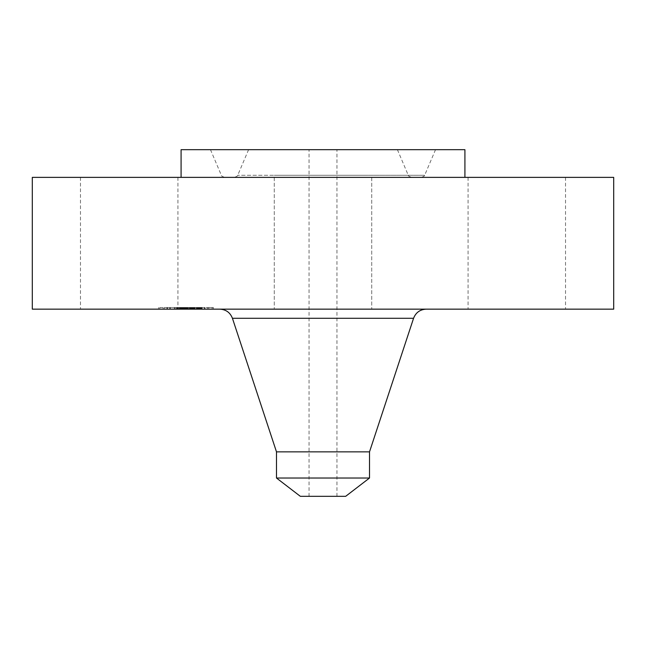 <?xml version="1.0" encoding="UTF-8"?>
<svg xmlns="http://www.w3.org/2000/svg" width="646" height="646" viewBox="0 0 646 646"><rect width="100%" height="100%" fill="white"/><g stroke="black" fill="none" stroke-linecap="round" stroke-linejoin="round"><path stroke-width="0.48" stroke-dasharray="3.23 2.42" d="M280.235 177.375L371.725 177.375L280.235 177.375M280.235 309.159L371.725 309.159L280.235 309.159M613.7 177.375L32.3 177.375M391.04 177.375L181.082 177.375L391.04 177.375M540.161 177.375L468.075 177.375L540.161 177.375M105.839 177.375L177.925 177.375L105.839 177.375M613.7 309.159L32.3 309.159M464.918 149.686L181.082 149.686M105.839 309.159L177.925 309.159L105.839 309.159M540.161 309.159L468.075 309.159L540.161 309.159M376.941 149.686L210.483 149.686L376.941 149.686M275.777 177.375L409.435 177.375L275.777 177.375M365.402 177.375L245.383 177.375L365.402 177.375M287.325 149.686L397.419 149.686L287.325 149.686M329.686 149.686L309.046 149.686L329.686 149.686M329.686 496.314L309.046 496.314L329.686 496.314M300.325 496.314L345.675 496.314M369.512 478.024L276.488 478.024M369.512 451.861L276.488 451.861M372.467 309.159L219.81 309.159L372.467 309.159M205.347 309.159L158.553 309.159L205.347 309.159M166.579 307.496L213.374 307.496L166.579 307.496M201.229 307.496L164.367 307.496L201.229 307.496M204.459 307.496L201.625 307.496L204.952 307.496L201.625 307.496L204.952 307.496L204.459 307.496L204.459 309.159L204.952 309.159L201.625 309.159L204.459 309.159M169.809 307.496L166.975 307.496L170.302 307.496L166.975 307.496L170.302 307.496L169.809 307.496L169.809 309.159L170.302 309.159L166.975 309.159L169.809 309.159M187.138 307.496L184.304 307.496L187.138 307.496M162.639 307.496L159.796 307.496L162.639 307.496M209.288 307.496L212.122 307.496L209.288 307.496M170.689 309.159L207.56 309.159L170.689 309.159M191.757 309.159L201.818 309.159L191.628 309.159L193.219 309.159L191.741 309.159L191.757 307.496L176.31 307.496L195.197 307.496L182.471 307.496L193.921 307.496L191.628 307.496L191.741 309.159M197.967 309.159L198.734 309.159L197.854 309.159L197.967 307.496L197.942 309.159M198.798 309.159L198.798 307.496L198.815 309.159M198.928 309.159L198.911 307.496M197.474 309.159L197.03 309.159L197.466 309.159L197.474 307.496L197.474 309.159L197.466 307.496M196.933 309.159L196.933 307.496M198.072 309.159L198.072 307.496L198.096 309.159M198.12 309.159L198.104 307.496L198.12 309.159M197.619 309.159L197.644 307.496L197.644 309.159M197.789 309.159L197.789 307.496M190.667 309.159L190.013 309.159L190.659 309.159L190.667 307.496L189.439 307.496L191.014 307.496L190.659 309.159L190.643 307.496M189.738 309.159L189.738 307.496M193.372 309.159L193.372 307.496M193.816 309.159L182.471 309.159L194.422 309.159L193.816 309.159L193.816 307.496L193.808 309.159M190.974 309.159L182.051 309.159L190.974 309.159L190.99 307.496M185.564 309.159L176.31 309.159L186.016 309.159L177.989 309.159L185.806 309.159L185.58 307.496M185.911 309.159L185.911 307.496M184.473 309.159L184.457 307.496M186.016 309.159L182.955 309.159L186.452 309.159L186.016 309.159L186.016 307.496L186.016 309.159M181.688 309.159L181.033 309.159L181.688 309.159L181.688 307.496L181.704 309.159M182.148 309.159L182.115 307.496L182.148 309.159M181.025 309.159L181.324 307.496L176.964 307.496L181.025 307.496L181.025 309.159L181.025 307.496M180.775 309.159L180.775 307.496L180.759 309.159M180.444 309.159L179.959 309.159L180.444 309.159L180.444 307.496M180.63 309.159L176.964 309.159L180.977 309.159L180.654 307.496M179.58 309.159L174.355 309.159L181.76 309.159L179.58 309.159L179.58 307.496L181.76 307.496L174.355 307.496L179.58 307.496M188.737 309.159L188.737 307.496M185.168 309.159L185.168 307.496L185.152 309.159M185.386 309.159L185.41 307.496M185.709 309.159L185.709 307.496M185.814 309.159L185.814 307.496L185.806 309.159M185.878 309.159L185.878 307.496L185.903 309.159M185.854 309.159L185.854 307.496M185.765 309.159L185.765 307.496M185.636 309.159L185.636 307.496L185.636 309.159M185.442 309.159L185.442 307.496L185.459 309.159M185.362 309.159L185.362 307.496L185.354 309.159M185.297 309.159L185.297 307.496L185.297 309.159M185.216 309.159L185.216 307.496M185.119 309.159L185.119 307.496L185.119 309.159M185.006 309.159L185.006 307.496M184.877 309.159L184.877 307.496M184.724 309.159L184.724 307.496L184.724 309.159M184.594 309.159L184.594 307.496M184.053 309.159L184.07 307.496M184.207 309.159L184.191 307.496M184.344 309.159L184.344 307.496M184.57 309.159L184.57 307.496L184.57 309.159M184.651 309.159L184.651 307.496L184.619 309.159M184.772 309.159L184.772 307.496L184.756 309.159M184.804 309.159L184.804 307.496L184.78 309.159L184.304 309.159L184.32 307.496L184.304 309.159L187.623 309.159L184.788 309.159M184.821 309.159L184.837 307.496M184.417 309.159L184.417 307.496L184.449 309.159M184.376 309.159L184.401 307.496M184.247 309.159L184.247 307.496L184.231 309.159M184.158 309.159L184.158 307.496M183.948 309.159L183.948 307.496M183.827 309.159L183.827 307.496L183.811 309.159M180.186 309.159L180.186 307.496M180.468 309.159L180.468 307.496M176.31 309.159L176.31 307.496M178.49 309.159L178.49 307.496M182.761 309.159L182.761 307.496L182.786 309.159M180.823 309.159L180.823 307.496L180.84 309.159M177.989 309.159L177.989 307.496M181.542 309.159L181.542 307.496M181.461 309.159L181.461 307.496M182.745 309.159L182.745 307.496M184.95 309.159L184.95 307.496M183.916 309.159L183.916 307.496M183.771 309.159L183.771 307.496L183.803 309.159M183.504 309.159L183.504 307.496L183.496 309.159M183.246 309.159L183.246 307.496M182.971 309.159L182.971 307.496M182.689 309.159L182.689 307.496M182.382 309.159L182.382 307.496M182.067 309.159L182.067 307.496L182.051 309.159M182.334 309.159L182.334 307.496M182.616 309.159L182.616 307.496M182.899 309.159L182.899 307.496M183.189 309.159L183.189 307.496L183.165 309.159M184.126 309.159L184.126 307.496M186.452 309.159L186.452 307.496M182.955 309.159L182.955 307.496M183.472 309.159L183.472 307.496M187.437 309.159L187.437 307.496M187.114 309.159L187.114 307.496M186.282 309.159L186.282 307.496M185.305 309.159L185.305 307.496M185.071 309.159L185.071 307.496M183.997 309.159L183.997 307.496M183.626 309.159L183.626 307.496M183.44 309.159L183.44 307.496M183.238 309.159L183.238 307.496M183.02 309.159L183.02 307.496M182.535 309.159L182.535 307.496M182.269 309.159L182.269 307.496M181.986 309.159L181.986 307.496L181.978 309.159M181.364 309.159L181.364 307.496M181.502 309.159L181.502 307.496M181.574 309.159L181.574 307.496M181.647 309.159L181.647 307.496M181.801 309.159L181.801 307.496M181.873 309.159L181.873 307.496M181.946 309.159L181.946 307.496M182.011 309.159L182.011 307.496M182.188 309.159L182.188 307.496M201.818 309.159L201.818 307.496M201.382 309.159L201.382 307.496M200.963 309.159L200.963 307.496M200.551 309.159L200.551 307.496M200.155 309.159L200.155 307.496M199.775 309.159L199.775 307.496M199.404 309.159L199.404 307.496M199.049 309.159L199.049 307.496M198.71 309.159L198.734 307.496M198.379 309.159L198.379 307.496L198.362 309.159M198.152 309.159L198.152 307.496M198.322 309.159L198.322 307.496M198.475 309.159L198.475 307.496M198.605 309.159L198.605 307.496M198.863 309.159L198.863 307.496M198.903 309.159L198.903 307.496L198.879 309.159M198.629 309.159L198.629 307.496M198.508 309.159L198.508 307.496M198.201 309.159L198.201 307.496M198.007 309.159L197.999 307.496M197.305 309.159L197.321 307.496M197.119 309.159L197.119 307.496L197.127 309.159M196.61 309.159L196.61 307.496M197.749 309.159L197.749 307.496L197.741 309.159M197.854 309.159L197.854 307.496L197.821 309.159M198.056 309.159L198.056 307.496M197.918 309.159L197.918 307.496M197.708 309.159L197.708 307.496L197.708 309.159M197.571 309.159L197.563 307.496M197.426 309.159L197.426 307.496L197.434 309.159M197.248 309.159L197.248 307.496L197.216 309.159M197.03 309.159L197.03 307.496M197.183 309.159L197.183 307.496M197.353 309.159L197.353 307.496M197.07 309.159L197.07 307.496M196.901 309.159L196.901 307.496M196.295 309.159L196.295 307.496M187.865 309.159L187.865 307.496M188.059 309.159L188.059 307.496M186.113 309.159L186.113 307.496M195.197 309.159L195.197 307.496M195.052 309.159L195.052 307.496M194.906 309.159L194.906 307.496M194.761 309.159L194.761 307.496M194.616 309.159L194.616 307.496M194.462 309.159L194.462 307.496M194.276 309.159L194.276 307.496M194.099 309.159L194.099 307.496M193.913 309.159L193.913 307.496L193.921 309.159M193.735 309.159L193.735 307.496M193.558 309.159L193.558 307.496L193.574 309.159M193.388 309.159L193.388 307.496L193.396 309.159M193.211 309.159L193.211 307.496M193.041 309.159L193.041 307.496L193.033 309.159M192.871 309.159L192.871 307.496M192.71 309.159L192.71 307.496M192.54 309.159L192.54 307.496M192.363 309.159L192.363 307.496M192.177 309.159L192.177 307.496L192.177 309.159M191.983 309.159L191.983 307.496L191.967 309.159M191.789 309.159L191.789 307.496M191.579 309.159L191.579 307.496M191.361 309.159L191.361 307.496M191.143 309.159L191.143 307.496M190.909 309.159L190.909 307.496L190.901 309.159M190.417 309.159L190.417 307.496L190.409 309.159M190.522 309.159L190.522 307.496L190.53 309.159M190.627 309.159L190.627 307.496M190.723 309.159L190.723 307.496M190.812 309.159L190.812 307.496M191.046 309.159L191.046 307.496M191.111 309.159L191.111 307.496M191.168 309.159L191.168 307.496M191.224 309.159L191.224 307.496M191.701 309.159L191.701 307.496M180.977 309.159L180.977 307.496L180.977 309.159M177.311 309.159L177.311 307.496M176.964 309.159L176.964 307.496M190.691 309.159L190.691 307.496M191.014 309.159L191.014 307.496M190.933 309.159L190.933 307.496M190.861 309.159L190.861 307.496M190.772 309.159L190.772 307.496M190.376 309.159L190.376 307.496M190.199 309.159L190.199 307.496M190.005 309.159L190.005 307.496L190.013 309.159M189.439 309.159L189.439 307.496M189.649 309.159L189.649 307.496M189.843 309.159L189.843 307.496M190.158 309.159L190.158 307.496M190.295 309.159L190.295 307.496M190.505 309.159L190.505 307.496M190.586 309.159L190.586 307.496M181.324 309.159L181.332 307.496M181.3 309.159L181.3 307.496M181.26 309.159L181.26 307.496L181.235 309.159M181.203 309.159L181.203 307.496M181.122 309.159L181.122 307.496L181.13 309.159M180.904 309.159L180.904 307.496L180.912 309.159M180.25 309.159L180.25 307.496M179.959 309.159L179.959 307.496M180.121 309.159L180.121 307.496M180.274 309.159L180.274 307.496M180.412 309.159L180.412 307.496M180.541 309.159L180.541 307.496M191.628 309.159L191.628 307.496M192.387 309.159L192.387 307.496M192.581 309.159L192.581 307.496M192.774 309.159L192.774 307.496M192.993 309.159L192.993 307.496M193.243 309.159L193.243 307.496L193.219 309.159M193.509 309.159L193.509 307.496M193.663 309.159L193.663 307.496L193.695 309.159M193.978 309.159L193.978 307.496M194.422 309.159L194.422 307.496M185.596 309.159L185.596 307.496M187.227 309.159L187.227 307.496M186.799 309.159L186.799 307.496M182.471 309.159L182.471 307.496M192.847 309.159L192.847 307.496M192.653 309.159L192.653 307.496M192.46 309.159L192.46 307.496M192.258 309.159L192.258 307.496M192.048 309.159L192.048 307.496M191.838 309.159L191.838 307.496M180.056 309.159L180.056 307.496M181.76 309.159L181.76 307.496M177.803 309.159L177.803 307.496M175.058 309.159L175.058 307.496M179.701 309.159L179.701 307.496M179.265 309.159L179.265 307.496M174.355 309.159L174.355 307.496M177.698 309.159L177.698 307.496M160.289 309.159L163.123 309.159L160.289 309.159M211.638 309.159L208.803 309.159L211.638 309.159M274.267 175.284L424.648 175.284L274.267 175.284M363.884 175.284L237.72 175.284L363.884 175.284M413.569 318.284L232.431 318.284M186.218 309.159L186.218 307.496M181.421 309.159L181.421 307.496M182.083 309.159L182.083 307.496M167.459 309.159L167.459 307.496M202.117 309.159L202.117 307.496M371.725 177.375L371.725 309.159L371.725 177.375M274.275 177.375L274.275 309.159L274.275 177.375M80.475 177.375L80.475 309.159M177.925 177.375L177.925 309.159M565.525 177.375L565.525 309.159M468.075 177.375L468.075 309.159M210.483 149.686L221.352 175.284C220.835 175.542 221.893 176.245 224.509 177.375M435.517 149.686L424.648 175.284C425.165 175.542 424.107 176.245 421.491 177.375M397.419 149.686L408.28 175.284C407.771 175.542 408.821 176.245 411.445 177.375M248.581 149.686L237.72 175.284C238.229 175.542 237.179 176.245 234.555 177.375M336.954 496.314L336.954 149.686M309.046 496.314L309.046 149.686M213.374 309.159L213.374 307.496M158.553 309.159L158.553 307.496M164.367 309.159L164.367 307.496M207.56 309.159L207.56 307.496M201.625 309.159L201.625 307.496L201.625 309.159M204.952 309.159L204.952 307.496L204.952 309.159M166.975 309.159L166.975 307.496L166.975 309.159M170.302 309.159L170.302 307.496L170.302 309.159M187.623 309.159L187.623 307.496L187.623 309.159M159.796 309.159L159.796 307.496M163.123 309.159L163.123 307.496M212.122 309.159L212.122 307.496M208.803 309.159L208.803 307.496M184.304 309.159L184.304 307.496"/><path stroke-width="0.97" d="M32.3 177.375L613.7 177.375L613.7 309.159L32.3 309.159L32.3 177.375M181.082 177.375L181.082 149.686L464.918 149.686L464.918 177.375M276.488 478.024L369.512 478.024L345.675 496.314L300.325 496.314L276.488 478.024L276.488 451.861L369.512 451.861L413.569 318.284C415.814 312.535 420.021 309.491 426.19 309.159M276.488 451.861L232.431 318.284L413.569 318.284M369.512 478.024L369.512 451.861M232.431 318.284C230.186 312.535 225.979 309.491 219.81 309.159"/></g></svg>
